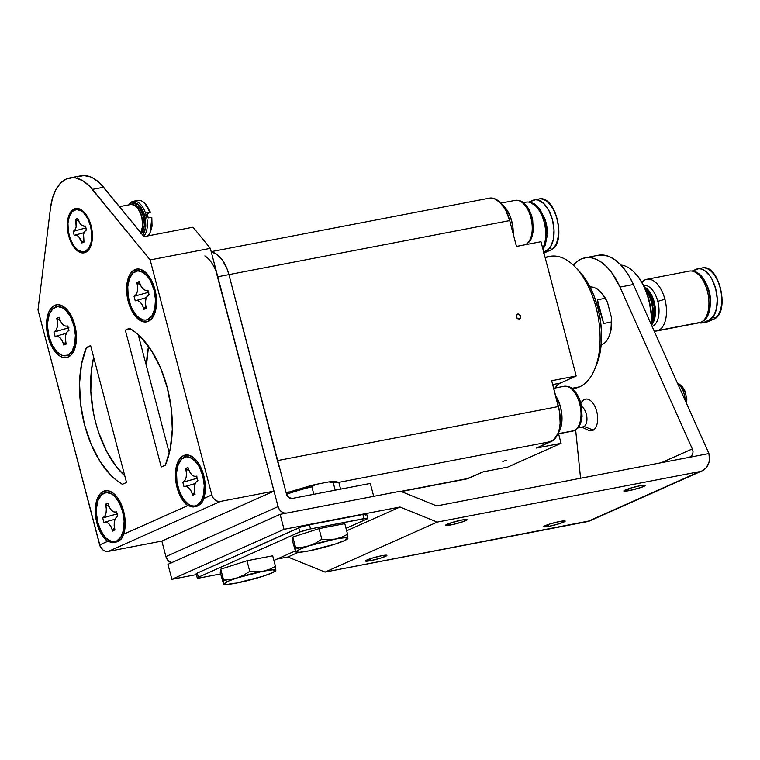 <?xml version="1.0" encoding="UTF-8"?>
<svg xmlns="http://www.w3.org/2000/svg" width="760" height="760" viewBox="0 0 760 760"><rect width="100%" height="100%" fill="white"/><g stroke="black" fill="none" stroke-linecap="round" stroke-linejoin="round"><path stroke-width="1.14" d="M74.157 208.981A22.553 12.046 79.1 0 1 75.591 208.534A22.553 12.046 79.1 0 1 91.399 227.031A22.553 12.046 79.1 0 1 85.538 252.367A22.553 12.046 79.1 0 1 84.113 252.823A22.553 12.046 79.1 0 1 68.305 234.327A22.553 12.046 79.1 0 1 74.157 208.981L72.076 210.377L68.885 215.422L67.364 222.784L67.735 231.344L69.958 239.809L73.682 246.886L78.346 251.494L83.248 252.928L87.618 250.98L89.404 248.805L91.808 242.487L92.387 234.365L91.067 225.682L88.037 217.759L83.752 211.802L78.888 208.725L74.157 208.981M84.018 240.017L81.947 243.01L83.885 241.708C82.697 235.837 83.505 231.942 86.307 230.014L85.272 226.052L86.507 229.919L84.616 231.582L83.562 234.355L83.989 242.098L81.843 242.62L84.018 240.017M81.529 233.405L79.885 233.861M74.432 235.305C77.558 234.583 80.019 237.025 81.843 242.62L78.631 236.541L76.504 235.191L74.223 235.391L73.188 231.439L75.088 229.776L76.142 227.002L75.706 219.25L79.087 221.207L75.81 219.649C77.007 225.52 76.199 229.416 73.397 231.344L85.965 227.857L73.188 231.439L74.223 235.391L75.059 235.106M74.964 235.191L75.781 234.973M78.252 234.317L76.608 234.764M85.272 226.052C82.146 226.765 79.677 224.333 77.862 218.737L75.706 219.25L77.757 218.339L79.192 222.205L81.063 224.817L84.645 226.252M145.844 204.383L150.452 212.249L147.136 213.721L150.452 212.249L146.803 212.743A18.791 10.041 79.1 0 1 147.582 215.28L144.818 215.945L145.768 226.698L142.775 235.134L144.618 231.857L145.816 226.071L145.521 219.345L143.773 212.677L140.838 207.129L137.18 203.518L133.332 202.388L131.527 202.834L129.086 204.801L131.537 202.834L139.07 205.048L144.818 215.945L146.243 215.536A18.791 10.041 -100.9 0 0 128.773 204.868A18.791 10.041 79.1 0 1 133.342 201.248A18.791 10.041 79.1 0 1 146.243 215.536L147.582 215.28A18.791 10.041 -100.9 0 0 146.803 212.743L149.929 212.144A18.791 10.041 -100.9 0 0 137.807 200.393L133.342 201.248M141.284 233.31A15.038 8.037 -100.9 0 0 143.545 216.78A15.038 8.037 -100.9 0 0 134.14 205.038M140.866 232.807A16.112 8.607 -100.9 0 0 141.046 214.339A16.112 8.607 -100.9 0 0 130.73 204.487L119.472 206.653M150.338 231.942L151.81 217.407L148.162 217.911A18.791 10.041 -100.9 0 0 147.582 215.28A18.791 10.041 79.1 0 1 148.162 217.911L151.81 217.407L152.048 226.148L150.746 230.935M131.357 204.411L134.843 205.438L138.177 208.725L141.787 216.733L142.7 225.948L140.6 233.254M151.278 217.303A18.791 10.041 79.1 0 1 150.423 231.743A18.791 10.041 79.1 0 1 147.62 235.942A18.791 10.041 -100.9 0 0 151.278 217.303M135.669 201.295A18.791 10.041 79.1 0 1 144.894 203.405A18.791 10.041 79.1 0 1 149.929 212.144L144.837 203.347M133.741 205.038L137.009 205.998L140.115 209.066L143.478 216.543L144.333 225.141L143.317 230.052L141.189 233.405M146.243 215.536A18.791 10.041 79.1 0 1 143.716 236.284A18.791 10.041 -100.9 0 0 146.243 215.536M196.669 505.438L198.398 505.096L196.669 505.438A24.966 13.338 79.1 0 1 195.082 505.932A24.966 13.338 79.1 0 1 177.583 485.45A24.966 13.338 79.1 0 1 184.062 457.397A24.966 13.338 79.1 0 1 185.649 456.902A24.966 13.338 79.1 0 1 203.148 477.384A24.966 13.338 79.1 0 1 196.669 505.438L200.944 501.486L203.604 494.484L204.25 485.498L202.787 475.883L199.434 467.115L197.191 463.467L192.023 458.375L186.608 456.779L181.763 458.935L178.23 464.522L176.538 472.673L176.957 482.153L179.417 491.53L183.54 499.358L188.708 504.459L191.434 505.723L194.123 506.056L196.669 505.438M194.721 492.043L192.736 495.358L194.93 493.886C193.582 487.245 194.493 482.837 197.666 480.662L196.489 476.188L196.964 476.102L196.489 476.188L197.894 480.558L195.748 482.438L194.56 485.564L194.275 489.573L195.044 494.332L192.612 494.912L194.721 492.043M197.286 478.23L190.427 480.149L197.286 478.23M184.243 486.647C187.777 485.839 190.56 488.594 192.612 494.912L191.111 490.988L188.993 488.043L186.58 486.514L184.015 486.751L182.837 482.267L184.984 480.405L186.171 477.27L186.457 473.252L185.687 468.502L188.005 467.466L185.801 468.948L189.145 470.782L185.801 468.948C187.15 475.589 186.238 479.997 183.065 482.173L188.727 480.605L182.837 482.267L184.015 486.751L195.177 483.55M184.775 486.533L185.639 486.295M188.204 485.602L186.494 486.067M197.78 478.002L197.267 478.144M196.251 476.33L196.906 476.776L196.251 476.33M191.615 484.623L189.905 485.108M188.727 480.605L190.437 480.139M196.489 476.188C192.964 476.995 190.171 474.24 188.119 467.923L189.62 471.846L191.739 474.791L194.151 476.32L196.773 476.283M116.555 541.13L118.294 540.797L116.555 541.13A24.966 13.338 79.1 0 1 114.969 541.633A24.966 13.338 79.1 0 1 97.47 521.151A24.966 13.338 79.1 0 1 103.959 493.097A24.966 13.338 79.1 0 1 105.535 492.594A24.966 13.338 79.1 0 1 123.044 513.076A24.966 13.338 79.1 0 1 116.555 541.13L120.83 537.187L123.49 530.186L124.136 521.189L122.673 511.584L119.32 502.806L114.579 496.214L111.919 494.067L106.495 492.48L101.65 494.636L98.116 500.213L96.434 508.373L96.377 513.038L97.84 522.642L101.194 531.42L105.934 538.014L111.33 541.424L116.555 541.13M114.608 527.734L112.622 531.059L114.817 529.577C113.477 522.947 114.389 518.538 117.553 516.363L116.385 511.889L117.79 516.258L115.634 518.139L114.456 521.265L114.161 525.274L114.94 530.024L112.508 530.613L114.608 527.734M117.667 513.703L110.314 515.841M104.129 522.339C107.663 521.531 110.456 524.286 112.508 530.613L110.998 526.689L108.889 523.735L106.476 522.215L103.901 522.443L102.723 517.968L104.87 516.097L106.058 512.971L106.352 508.953L105.573 504.203L107.891 503.167L105.697 504.649L109.031 506.483L105.697 504.649C107.036 511.281 106.124 515.688 102.961 517.864L108.613 516.306L102.723 517.968L103.901 522.443L104.842 522.12M104.671 522.234L105.526 521.996M108.091 521.303L106.381 521.769M111.501 520.315L109.801 520.809M116.137 512.031L116.793 512.477L116.137 512.031M108.613 516.306L117.154 513.836M116.385 511.889C112.85 512.696 110.057 509.941 108.005 503.614L109.506 507.537L111.625 510.492L114.038 512.012L115.672 512.107M147.886 319.485L149.625 319.152L147.886 319.485A24.966 13.338 79.1 0 1 146.3 319.988A24.966 13.338 79.1 0 1 128.801 299.506A24.966 13.338 79.1 0 1 135.29 271.453A24.966 13.338 79.1 0 1 136.866 270.949A24.966 13.338 79.1 0 1 154.375 291.441A24.966 13.338 79.1 0 1 147.886 319.485L152.161 315.542L154.821 308.541L155.468 299.554L154.005 289.94L150.651 281.172L148.409 277.523L143.25 272.431L137.826 270.835L132.981 272.992L129.447 278.578L127.766 286.729L128.174 296.21L130.634 305.587L132.525 309.776L137.266 316.369L142.652 319.779L145.34 320.112L147.886 319.485M145.939 306.099L143.953 309.415L146.148 307.933C144.799 301.302 145.711 296.894 148.884 294.719L147.715 290.244L149.121 294.614L146.965 296.495L145.787 299.62L145.493 303.63L146.272 308.389L143.839 308.969L145.939 306.099M148.504 292.286L141.645 294.205L148.504 292.286M135.46 300.703C138.994 299.887 141.778 302.651 143.839 308.969L142.329 305.045L140.22 302.1L137.807 300.57L135.232 300.808L134.055 296.324L136.202 294.462L137.389 291.327L137.684 287.308L136.905 282.558L139.222 281.523L137.028 283.005L140.362 284.838L137.028 283.005C138.368 289.645 137.456 294.044 134.292 296.219L139.945 294.661L134.055 296.324L135.232 300.808L146.395 297.606M136.002 300.589L136.857 300.352M139.422 299.659L137.712 300.124M148.998 292.058L148.485 292.201M147.468 290.387L148.124 290.833L147.468 290.387M142.832 298.67L141.132 299.165M139.945 294.661L141.664 294.196M147.715 290.244C144.181 291.051 141.388 288.297 139.336 281.979L140.838 285.902L142.956 288.848L145.369 290.367L147.991 290.339M67.773 355.186L69.511 354.853L67.773 355.186A24.966 13.338 79.1 0 1 66.196 355.69A24.966 13.338 79.1 0 1 48.688 335.207A24.966 13.338 79.1 0 1 55.176 307.154A24.966 13.338 79.1 0 1 56.762 306.651A24.966 13.338 79.1 0 1 74.261 327.132A24.966 13.338 79.1 0 1 67.773 355.186L72.048 351.243L74.708 344.242L75.354 335.245L73.891 325.641L70.537 316.863L65.797 310.27L63.137 308.123L57.722 306.536L52.877 308.693L49.334 314.269L47.652 322.43L47.595 327.094L49.058 336.699L52.411 345.477L57.152 352.06L62.548 355.481L67.773 355.186M65.835 341.791L63.84 345.116L66.035 343.634C64.695 337.003 65.607 332.595 68.77 330.419L67.602 325.945L69.008 330.315L66.861 332.187L65.673 335.322L65.379 339.33L66.158 344.08L63.726 344.669L65.835 341.791M68.885 327.76L61.531 329.897M55.347 336.395C58.881 335.587 61.674 338.342 63.726 344.669L62.225 340.746L60.106 337.791L57.693 336.272L55.119 336.499L53.941 332.025L56.088 330.153L57.275 327.028L57.57 323L56.791 318.26L59.109 317.224L56.914 318.706L60.258 320.54L56.914 318.706C58.254 325.337 57.342 329.745 54.178 331.92L59.831 330.363L53.941 332.025L55.119 336.499L56.059 336.176M55.888 336.291L56.743 336.053M59.308 335.359L57.599 335.825M62.719 334.372L61.019 334.865M67.355 326.087L68.01 326.534L67.355 326.087M59.831 330.363L68.371 327.892M67.602 325.945C64.068 326.752 61.275 323.998 59.223 317.67L60.724 321.594L62.843 324.548L65.255 326.069L66.889 326.163M77.444 176.88L83.771 175.531L90.459 176.871L93.841 178.534L100.444 183.749L144.011 236.645L193.03 227.211L144.011 236.645L103.588 187.226L92.444 189.373L150.157 259.92L210.32 248.349L193.03 227.211L210.32 248.349L274.008 491.112L220.533 501.4L274.008 491.112L161.851 541.082L108.376 551.38L161.851 541.082L274.008 491.112L210.32 248.349L150.157 259.92L211.812 494.94L203.803 498.503L201.4 503.319L197.885 505.989L198.398 505.096L197.885 505.989L193.059 507.034L187.777 505.647A26.847 14.345 79.1 0 1 175.56 478.895A26.847 14.345 79.1 0 1 183.597 455.591L185.573 456.912L183.597 455.591L188.024 455.012L192.679 456.988L197.115 461.32L200.897 467.609L203.651 475.219L205.133 483.436L205.181 491.454L203.803 498.503L211.812 494.94L213.094 497.8L215.203 500.042L217.816 501.296L220.533 501.4L108.376 551.38L105.659 551.275L103.046 550.012L100.177 546.402L38 309.899L50.483 208.069A53.694 28.69 79.1 0 1 66.3 179.027A53.694 28.69 79.1 0 1 69.701 177.954A53.694 28.69 79.1 0 1 92.444 189.373L103.588 187.226A53.694 28.69 -100.9 0 0 80.845 175.807L69.701 177.954M202.692 501.267L201.4 503.319L197.885 505.989L193.059 507.034L187.777 505.647L123.69 534.204L121.286 539.02L117.771 541.681L118.294 540.797L117.771 541.681L112.945 542.725L107.663 541.348A26.847 14.345 79.1 0 1 95.447 514.596A26.847 14.345 79.1 0 1 103.484 491.292L105.46 492.613L103.484 491.292L107.91 490.713L112.565 492.679L117.002 497.021L120.783 503.3L123.547 510.919L125.02 519.137L125.067 527.155L123.69 534.204L187.777 505.647L183.369 501.172L179.645 494.798L176.957 487.122L175.56 478.895L175.598 470.915L177.061 463.942L179.816 458.669L183.597 455.591A26.847 14.345 79.1 0 1 194.208 458.195A26.847 14.345 79.1 0 1 203.803 498.503L202.673 501.325M134.814 269.648L136.791 270.969L134.814 269.648A26.847 14.345 79.1 0 1 145.426 272.251A26.847 14.345 79.1 0 1 153.776 315.609A26.847 14.345 79.1 0 1 148.361 321.299A26.847 14.345 79.1 0 1 128.231 301.425A26.847 14.345 79.1 0 1 134.814 269.648L137.55 268.983L140.439 269.334L146.233 273.001L151.325 280.088L154.935 289.522L156 294.671L156.456 304.874L154.641 313.642L150.841 319.637L148.361 321.299L149.625 319.152L148.361 321.299L145.625 321.964L139.802 320.255L134.244 314.763L131.841 310.849L128.231 301.425L126.654 291.089L127.357 281.418L130.216 273.885L134.814 269.648M54.701 305.339L56.677 306.669L54.701 305.339A26.847 14.345 79.1 0 1 65.322 307.952A26.847 14.345 79.1 0 1 73.663 351.31A26.847 14.345 79.1 0 1 68.248 356.991A26.847 14.345 79.1 0 1 48.127 337.117A26.847 14.345 79.1 0 1 54.701 305.339L57.437 304.684L60.325 305.035L66.129 308.702L71.221 315.79L74.831 325.223L75.895 330.372L76.342 340.575L74.528 349.334L70.728 355.338L68.248 356.991L69.511 354.853L68.248 356.991L65.512 357.656L62.624 357.305L59.688 355.946L54.14 350.464L49.704 342.048L47.053 331.968L46.607 321.765L48.421 313.006L50.103 309.586L54.701 305.339M85.272 251.341A21.479 11.476 79.1 0 1 69.169 235.439A21.479 11.476 79.1 0 1 74.432 210.016A21.479 11.476 79.1 0 1 82.052 211.384A21.479 11.476 79.1 0 1 89.053 247.779A21.479 11.476 79.1 0 1 85.272 251.341L83.087 251.873L78.422 250.505L73.977 246.116L70.433 239.381L68.314 231.315L67.953 223.155L69.407 216.144L72.447 211.346L76.618 209.484L81.282 210.852L83.572 212.705L87.647 218.376L90.535 225.919L91.789 234.184L91.238 241.917L88.948 247.94L85.272 251.341M125.324 330.125L130.796 329.07L125.324 330.125L161.234 466.991L165.357 465.158L161.234 466.991L125.324 330.125L129.447 328.282L125.324 330.125M122.398 484.3L126.521 482.467L90.611 345.591L86.488 347.424L90.868 346.579L86.488 347.424L90.611 345.591L126.521 482.467L122.398 484.3A83.22 44.47 79.1 0 1 86.488 347.424L81.567 363.878L79.553 383.097L80.56 403.835L84.531 424.735L91.21 444.429L100.149 461.633L110.779 475.219L116.508 480.367L122.398 484.3M129.447 328.282A83.22 44.47 79.1 0 1 165.357 465.158L170.268 448.704L172.292 429.485L171.285 408.747L167.314 387.847L160.636 368.153L151.686 350.949L141.066 337.364L135.327 332.215L129.447 328.282M169.299 453.14L138.215 334.637L169.299 453.14M93.679 357.305A83.22 44.47 -100.9 0 0 124.773 475.798L116.441 466.792L106.571 451.278L98.695 432.677L95.674 422.588L93.328 412.214L90.82 391.219L91.323 371.07L93.679 357.305M122.588 536.968L121.286 539.02L117.771 541.681L112.945 542.725L107.663 541.348L99.655 544.91A8.056 6.755 66 0 0 108.376 551.38L220.533 501.4A8.056 6.755 -114 0 1 211.812 494.94L150.157 259.92L89.3 185.886L82.697 180.68L75.943 178.011L72.627 177.678L66.3 179.027L60.667 183.008L56.002 189.401L52.554 197.904L50.483 208.069L38 309.899L99.655 544.91L107.663 541.348L103.265 536.873L99.531 530.489L96.843 522.813L95.447 514.596L95.484 506.606L96.957 499.643L99.703 494.361L103.484 491.292A26.847 14.345 79.1 0 1 114.104 493.895A26.847 14.345 79.1 0 1 123.69 534.204L122.559 537.016M275.728 570.731L275.471 566.409L269.553 569.316L263.216 571.188L256.548 571.814L249.745 571.358L243.703 575.13L237.234 577.875L230.451 579.386L223.525 579.785L220.742 569.173L223.525 579.785L227.572 581.428L223.782 584.107L220.257 572.65L220.742 569.173L246.962 560.756L249.745 571.358L246.962 560.756L272.688 555.797L275.471 566.409L272.688 555.797L246.962 560.756L220.742 569.173L220.257 572.65L223.601 584.079L227.572 581.428L223.525 579.785L223.886 583.822L223.525 579.785L230.451 579.386L237.234 577.875L243.703 575.13L249.745 571.358L256.548 571.814L263.216 571.188L269.553 569.316L275.471 566.409L275.823 569.288M262.485 576.403L262.495 576.394C253.118 579.329 244.454 581.552 236.512 583.091L262.485 576.403L272.137 572.85L275.832 570.456C275.405 571.663 270.949 573.648 262.485 576.403M263.216 571.188C271.12 569.667 275.329 569.43 275.832 570.456L272.565 569.839L263.216 571.188L237.234 577.875C246.61 574.95 255.265 572.726 263.216 571.188M227.572 581.428L237.234 577.875L227.572 581.428M223.886 583.822L227.155 584.431L236.512 583.091C228.598 584.601 224.39 584.848 223.886 583.822L224.457 584.336L223.687 584.126M229.843 583.718L236.512 583.091M347.833 538.602L347.577 534.28L341.658 537.187L335.312 539.058L328.643 539.695L321.841 539.23L315.799 543.001L309.339 545.746L302.547 547.257L295.621 547.656L292.847 537.044L295.621 547.656L299.677 549.299L295.887 551.978L292.353 540.521L292.847 537.044L319.058 528.628L321.841 539.23L319.058 528.628L344.793 523.668L347.577 534.28L344.793 523.668L319.058 528.628L292.847 537.044L292.353 540.521L295.697 551.95L299.677 549.299L295.621 547.656L295.991 551.703L295.621 547.656L302.547 547.257L309.339 545.746L315.799 543.001L321.841 539.23L328.643 539.695L335.312 539.058L341.658 537.187L347.577 534.28L347.928 537.158M334.59 544.274L334.59 544.274C325.213 547.2 316.559 549.423 308.608 550.962L334.58 544.274L344.242 540.721L347.938 538.327C347.5 539.533 343.055 541.519 334.58 544.274M335.312 539.058C343.226 537.548 347.434 537.301 347.938 538.327L344.669 537.719L335.312 539.058L309.339 545.746C318.706 542.82 327.36 540.597 335.312 539.058M299.677 549.299L309.339 545.746L299.677 549.299M295.991 551.703L299.26 552.311L308.608 550.962C300.694 552.482 296.495 552.719 295.991 551.703L296.552 552.207L295.783 551.997M301.938 551.589L308.608 550.962M298.747 527.848L299.839 531.981A8.056 0.845 -14.7 0 1 310.526 528.913L309.444 524.78A8.056 0.845 165.3 0 0 298.747 527.848L197.277 573.068A8.056 0.845 165.3 0 0 196.175 573.828L197.277 573.068L198.36 577.201L197.277 573.068L300.789 527.069L309.444 524.78L310.526 528.913L364.002 518.624L362.919 514.491L309.444 524.78L362.919 514.491L364.002 518.624A8.056 0.845 -14.7 0 1 367.792 518.367A8.056 0.845 -14.7 0 1 366.69 519.118L346.009 528.333L366.69 519.118L367.783 518.348L367.042 518.206L310.526 528.913L299.839 531.981L298.747 527.848M367.792 518.367L366.709 514.235A8.056 0.845 165.3 0 0 362.919 514.491L366.472 514.102L365.598 514.995M295.108 551.019L273.913 560.462L295.108 551.019M220.59 573.942L201.039 577.704A8.056 0.845 -14.7 0 1 197.258 577.961A8.056 0.845 -14.7 0 1 198.36 577.201L299.839 531.981L197.704 577.524L197.486 578.084L199.814 577.913L220.59 573.942M196.916 573.981L196.175 573.847L197.258 577.961M286.13 492.983L311.011 485.545L315.476 484.481L311.866 486.808A32.214 3.363 165.3 0 0 286.548 494.285A32.214 3.363 -14.7 0 1 311.866 486.808L315.476 484.481L286.197 492.955M338.77 482.818L336.813 481.697L331.569 481.574L333.241 482.695A32.214 3.363 -14.7 0 1 338.817 482.856M340.613 489.145L339.026 483.123A32.214 3.363 165.3 0 0 333.241 482.695L331.569 481.574L328.823 481.916L333.241 482.695L335.207 490.19L333.241 482.695L328.823 481.916L335.644 481.422L337.079 482.049M315.476 484.481L328.823 481.916L315.476 484.481M311.866 486.808L313.832 494.294L311.866 486.808M557.859 433.77L574.056 430.654A22.819 12.198 -100.9 0 0 579.984 405.013A22.819 12.198 -100.9 0 0 563.986 386.298C572.964 386.593 571.292 388.692 574.626 390.963C577.942 394.867 580.222 399.883 581.466 406.001L582.075 416.575L580.744 422.883C579.225 425.448 580.649 426.341 574.475 430.53L572.612 431.11A22.819 12.198 -100.9 0 0 574.056 430.654A2.688 2.252 66 0 0 574.503 430.512A2.688 2.252 -114 0 1 574.056 430.654L557.859 433.77M564.708 386.203A22.819 12.198 79.1 0 1 580.127 405.678A22.819 12.198 79.1 0 1 574.056 430.654M574.019 391.428L577.837 396.739M579.357 400.121L581.343 407.683M581.723 411.568L580.317 421.904M515.926 200.25A22.819 12.198 79.1 0 1 531.344 219.735A22.819 12.198 79.1 0 1 525.274 244.71L516.467 246.411L525.274 244.71A22.819 12.198 -100.9 0 0 531.202 219.07A22.819 12.198 -100.9 0 0 515.204 200.355C524.181 200.649 522.51 202.749 525.853 205.019C529.169 208.924 531.439 213.94 532.684 220.058L533.292 230.631L531.962 236.939C530.442 239.505 531.867 240.398 525.692 244.577L525.426 244.701M525.274 244.71A2.688 2.252 66 0 0 525.721 244.568A2.688 2.252 -114 0 1 525.274 244.71A22.819 12.198 -100.9 0 1 525.226 244.739M525.236 205.485L529.055 210.795M530.575 214.177L532.561 221.73M532.94 225.625L531.534 235.961M555.456 395.476L557.574 399.123L560.7 407.759L562.001 417.107L561.279 425.78L558.001 433.418A24.7 13.195 -100.9 0 0 555.645 395.76M501.733 204.24L506.673 209.532L510.558 217.332L512.81 226.489L513.209 234.004A24.7 13.195 -100.9 0 0 501.866 204.345M524.409 202.663A26.305 14.06 79.1 0 1 528.713 202.093A26.305 14.06 79.1 0 1 544.131 222.138A26.305 14.06 79.1 0 1 542.697 248.263A26.305 14.06 -100.9 0 0 544.131 222.138A26.305 14.06 -100.9 0 0 526.082 202.131L523.364 202.654M543.542 216.115L546.811 226.318L547.086 233.994A18.791 10.041 -100.9 0 0 543.704 216.429M530.138 202.264L534.432 203.87L539.761 209.133L544.017 217.218L545.528 221.939L546.554 226.917L546.981 236.692L545.233 245.1L542.972 249.318L546.953 237.072L545.528 221.939L539.334 208.563L530.204 202.264L528.485 202.055M544.131 222.138L545.528 221.939L544.131 222.138M543.932 252.947A26.305 14.06 -100.9 0 0 545.148 252.519L550.487 250.144L543.694 252.044L548.454 249.375L550.534 246.838L553.337 239.466L554.021 229.986L552.472 219.858L548.938 210.615L543.951 203.67L538.27 200.079L535.429 199.728L528.865 202.112L532.75 200.383A26.305 14.06 79.1 0 1 534.422 199.851A26.305 14.06 79.1 0 1 552.862 221.435A26.305 14.06 79.1 0 1 546.031 250.999L550.487 250.144A26.305 14.06 -100.9 0 0 557.317 220.581A26.305 14.06 -100.9 0 0 538.878 198.996C556.082 194.294 567.359 244.188 550.658 250.087A1.073 0.902 66 0 0 550.8 248.377A1.073 0.902 66 0 0 549.318 248.691M539.714 198.882A26.305 14.06 79.1 0 1 557.489 221.35A26.305 14.06 79.1 0 1 550.487 250.144A1.073 0.902 66 0 0 550.667 250.087A1.073 0.902 -114 0 1 550.487 250.144L545.148 252.519A1.073 0.902 66 0 0 545.461 252.377M553.897 210.207L557.289 219.07L558.771 228.788M545.746 257.697A67.118 35.862 79.1 0 1 575.12 266.912A67.118 35.862 79.1 0 1 594.767 369.046A67.118 35.862 79.1 0 1 579.623 386.83L571.786 388.331L579.623 386.83A67.118 35.862 -100.9 0 0 597.047 311.419A67.118 35.862 -100.9 0 0 550.003 256.358L545.072 257.308M594.767 369.046L596.657 364.448A61.75 32.993 -100.9 0 0 578.578 270.484L575.12 266.912M506.73 460.199L502.825 461.405L506.73 460.199M517.807 313.984L519.583 314.44L520.714 316.141L520.533 318.088L519.156 319.152L516.658 317.917L516.429 315.048L518.672 314.013L520.714 316.141L519.935 318.81L517.389 318.697L516.163 316.017L517.807 313.984M487.55 198.73L490.561 197.999L493.743 198.388L500.118 202.426L505.723 210.225L509.694 220.59L228.912 274.616A29.535 15.779 -100.9 0 0 211.299 252.063L216.191 253.897L222.3 259.93L227.183 269.192L228.912 274.616L278.873 466.222M578.521 270.417L584.012 277.029L589.551 286.035L594.216 296.4L597.844 307.724L600.295 319.57L601.473 331.493L601.331 343.026L599.868 353.733L596.619 364.562M572.337 388.749L575.358 388.17A67.118 35.862 -100.9 0 0 579.623 386.83A67.118 35.862 79.1 0 1 572.033 388.512M551.693 380.712L559.645 412.205L560.139 423.424L559.436 428.545L558.144 433.067L553.964 439.669L536.55 448.039L561.061 443.317L558.572 433.817L561.061 443.317L536.55 448.039L551.237 441.493A29.535 15.779 -100.9 0 0 558.476 406.543L277.695 460.56L558.476 406.543L551.693 380.712L576.213 376L551.693 380.712M552.71 384.579L560.186 383.135L576.213 376L560.186 383.135A26.847 14.345 -100.9 0 0 555.227 387.98L557.716 384.798L560.186 383.135L552.71 384.579M401.27 491.539L466.583 478.971A29.535 15.779 -100.9 0 0 468.454 478.382L400.881 491.378L468.454 478.382L483.141 471.837L507.651 467.115L483.141 471.837L466.516 478.98M516.467 246.42L540.977 241.708L576.213 376L540.977 241.708L516.467 246.42L509.694 220.59L516.467 246.42M286.083 492.508L289.019 491.939L286.083 492.508M338.181 482.486L551.237 441.493L338.181 482.486M507.651 467.115L561.061 443.317L507.651 467.115M204.848 255.92A29.535 15.779 79.1 0 1 217.778 276.754L228.912 274.616L227.183 269.192L222.3 259.93L216.191 253.897L211.299 252.063A29.535 15.779 79.1 0 1 228.912 274.616L277.695 460.56M216.039 271.339L278.074 506.606L279.357 509.475L281.466 511.708L284.078 512.971L286.795 513.067A8.056 6.755 -114 0 1 278.074 506.606L165.917 556.586L161.851 541.082L165.917 556.586L278.074 506.606L217.778 276.754L228.912 274.616L286.51 494.133L228.912 274.616L509.694 220.59A29.535 15.779 -100.9 0 0 489.421 198.141L211.195 251.665M139.507 339.577A91.276 48.773 79.1 0 1 140.391 336.699L139.507 339.577M148.542 346.303A91.276 48.773 -100.9 0 0 146.405 365.873L148.542 346.303M171.921 562.942L168.178 560.671L165.917 556.586A8.056 6.755 66 0 0 171.399 562.789M292.315 498.436A5.367 4.503 -114 0 1 286.51 494.133L288.772 497.534L292.315 498.436L370.31 483.436L292.315 498.436M286.795 513.067L373.702 496.346L370.31 483.436L373.702 496.346L286.795 513.067M634.581 272.622L639.036 277.885L643.036 284.382L646.399 291.868L648.669 299.972A45.638 24.387 79.1 0 1 651.329 324.672A45.638 24.387 -100.9 0 0 648.669 299.972A45.638 24.387 -100.9 0 0 620.929 265.078A45.638 24.387 79.1 0 1 634.429 272.451A45.638 24.387 79.1 0 1 648.669 299.972L649.021 300.038A44.564 23.816 -100.9 0 0 635.122 273.163A44.564 23.816 -100.9 0 0 634.771 272.812M651.558 325.195A44.564 23.816 -100.9 0 0 649.021 300.038L651.643 317.195L651.538 325.517M588.392 430.226A16.112 8.607 -100.9 0 0 592.743 430.426A16.112 8.607 -100.9 0 0 593.361 430.094L584.089 426.522A10.735 5.738 79.1 0 1 583.67 426.74A10.735 5.738 79.1 0 1 582.274 427.006M581.761 402.135A16.112 8.607 79.1 0 1 583.994 399.76L580.802 403.151L583.994 399.76A16.112 8.607 -100.9 0 0 582.673 400.89M577.904 427.937L582.986 426.958A10.735 5.738 -100.9 0 0 583.67 426.74L577.989 427.832L583.67 426.74A10.735 5.738 -100.9 0 0 584.089 426.522A10.735 5.738 -100.9 0 0 586.796 416.603A10.735 5.738 -100.9 0 0 581.552 406.419A10.735 5.738 79.1 0 1 586.796 416.603A10.735 5.738 79.1 0 1 584.089 426.522L593.361 430.094A16.112 8.607 79.1 0 1 592.743 430.426A16.112 8.607 79.1 0 1 591.726 430.74M584.611 399.427A16.112 8.607 79.1 0 1 585.637 399.104A16.112 8.607 79.1 0 1 596.781 411.702A16.112 8.607 79.1 0 1 593.361 430.094A16.112 8.607 -100.9 0 0 596.524 410.751A16.112 8.607 -100.9 0 0 584.611 399.427A16.112 8.607 -100.9 0 0 583.994 399.76A16.112 8.607 79.1 0 1 584.611 399.427M685.225 400.529A16.112 8.607 -100.9 0 0 677.54 383.334A16.112 8.607 79.1 0 1 685.225 400.529M686.726 403.902L685.767 393.328L679.231 384.037L677.483 383.211M679.221 384.028L682.337 386.612L684.836 390.801L686.841 398.772L686.707 404.026M548.938 526.347A11.096 1.159 -14.7 0 1 543.723 526.708A11.096 1.159 -14.7 0 1 549.033 524.267A11.096 1.159 -14.7 0 1 559.977 521.436L565.183 521.056L559.047 523.783L548.938 526.347L543.723 526.737L549.86 524.001L559.977 521.436A11.096 1.159 -14.7 0 1 565.193 521.075A11.096 1.159 -14.7 0 1 559.873 523.526A11.096 1.159 -14.7 0 1 548.938 526.347L548.435 524.457L548.938 526.347M629.042 490.656A11.096 1.159 -14.7 0 1 623.827 491.007A11.096 1.159 -14.7 0 1 629.147 488.566A11.096 1.159 -14.7 0 1 640.082 485.735L645.288 485.355L640.965 487.502L629.042 490.656L623.836 491.036L629.973 488.3L640.082 485.735A11.096 1.159 -14.7 0 1 645.297 485.374A11.096 1.159 -14.7 0 1 639.986 487.825A11.096 1.159 -14.7 0 1 629.042 490.656L628.548 488.765L629.042 490.656M450.775 524.951A11.096 1.159 -14.7 0 1 445.559 525.312A11.096 1.159 -14.7 0 1 450.87 522.861A11.096 1.159 -14.7 0 1 461.814 520.03L467.02 519.65L462.697 521.797L452.675 524.561L445.569 525.331L449.901 523.184L461.814 520.03A11.096 1.159 -14.7 0 1 467.029 519.678A11.096 1.159 -14.7 0 1 461.719 522.12A11.096 1.159 -14.7 0 1 450.775 524.951L450.281 523.061L450.775 524.951M370.661 560.652A11.096 1.159 -14.7 0 1 365.446 561.003A11.096 1.159 -14.7 0 1 370.766 558.562A11.096 1.159 -14.7 0 1 381.7 555.731L386.812 555.607L380.779 558.087L370.661 560.652L365.455 561.032L371.592 558.296L381.7 555.731A11.096 1.159 -14.7 0 1 386.916 555.37A11.096 1.159 -14.7 0 1 381.606 557.821A11.096 1.159 -14.7 0 1 370.661 560.652L370.167 558.761L370.661 560.652M589.988 520.799L325.062 572.081L287.859 556.994L277.01 559.084L287.859 556.994L298.3 552.339L287.859 556.994L325.062 572.081L437.219 522.101L699.608 471.627L587.452 521.597A16.112 13.509 66 0 0 589.95 520.818L702.107 470.839A16.112 13.509 -114 0 1 699.608 471.627L437.219 522.101L325.062 572.081L587.452 521.597L702.145 470.82L706.353 467.58L708.918 462.602L709.45 459.676L708.918 453.558A16.112 13.509 -114 0 1 702.107 470.839M400.016 507.015L346.655 530.793L400.016 507.015L284.041 529.331L171.883 579.31L196.375 574.598L171.883 579.31L284.041 529.331L280.108 514.349L167.95 564.328L171.883 579.31L167.95 564.328L280.108 514.349L400.434 491.197L436.734 505.922L400.434 491.197L280.108 514.349L284.041 529.331L400.016 507.015L437.219 522.101L400.016 507.015M708.918 453.558L436.734 505.922L708.918 453.558L633.384 284.506A59.062 31.559 -100.9 0 0 598.319 255.265L584.953 257.83A59.062 31.559 79.1 0 1 620.008 287.08L633.384 284.506L708.918 453.558M599.45 255.084L604.58 255.217L609.843 256.832L615.087 259.892L620.198 264.319L625.024 269.999L629.461 276.783L633.384 284.506L620.008 287.08L611.658 272.574L606.822 266.893L601.721 262.466L596.467 259.397L591.214 257.783L586.074 257.659L581.2 259.017L576.707 261.829L573.372 265.192A59.062 31.559 79.1 0 1 584.953 257.83M620.008 287.08L692.322 448.913L693.044 451.772L692.645 454.394L691.172 456.37L688.864 457.416L690.08 457.035L692.645 454.394L693.044 451.772L692.322 448.913L620.008 287.08M575.653 429.894L580.564 478.249L575.653 429.894M661.371 462.707L692.322 448.913L661.371 462.707M644.29 287.498L646.532 289.303L650.503 294.832L654.151 306.204L653.999 317.794L651.633 323.874A20.938 11.191 -100.9 0 0 653.894 304.712A20.938 11.191 -100.9 0 0 644.689 287.764M651.577 324.938A20.938 11.191 -100.9 0 0 654.778 304.541A20.938 11.191 -100.9 0 0 644.242 286.795A20.938 11.191 79.1 0 1 654.778 304.541A20.938 11.191 79.1 0 1 651.577 324.938M687.639 271.633A26.305 14.06 79.1 0 1 691.714 271.035A26.305 14.06 79.1 0 1 707.361 291.118A26.305 14.06 79.1 0 1 701.508 321.955A26.305 14.06 79.1 0 1 700.91 322.259L658.454 330.419A26.305 14.06 -100.9 0 0 664.905 299.288L657.77 301.33A20.938 11.191 79.1 0 1 652.64 326.116L652.023 326.24L652.64 326.116A20.938 11.191 -100.9 0 0 657.77 301.33A20.938 11.191 -100.9 0 0 643.549 285.38A20.938 11.191 79.1 0 1 657.77 301.33L664.905 299.288A26.305 14.06 -100.9 0 0 645.173 279.803A26.305 14.06 -100.9 0 0 641.896 282.321A26.305 14.06 79.1 0 1 645.173 279.803A26.305 14.06 79.1 0 1 646.845 279.281A26.305 14.06 79.1 0 1 664.905 299.288A26.305 14.06 79.1 0 1 658.454 330.419L700.91 322.259A26.305 14.06 -100.9 0 0 707.361 291.118A26.305 14.06 -100.9 0 0 689.301 271.111L646.845 279.281M706.771 285.085L710.039 295.298L710.315 302.974A18.791 10.041 -100.9 0 0 706.933 285.399M693.357 271.234L697.651 272.84L702.981 278.103L707.237 286.188L708.757 290.918L707.361 291.118L708.757 290.918A25.773 13.775 -100.9 0 0 693.433 271.244L691.714 271.035M701.508 321.955L703.028 321.128A25.773 13.775 -100.9 0 0 708.757 290.918L710.267 300.837L709.602 310.118L706.847 317.347L702.439 321.423M656.783 330.952A26.305 14.06 79.1 0 1 654.151 330.999A26.305 14.06 -100.9 0 0 658.454 330.419A26.305 14.06 79.1 0 1 656.783 330.952L699.247 322.781A26.305 14.06 -100.9 0 0 700.91 322.259A26.305 14.06 79.1 0 1 697.5 322.915M698.402 322.658L701.242 323L703.922 322.354L709.26 319.969L713.764 315.818L716.566 308.437L717.25 298.965L715.702 288.838L712.167 279.594L709.811 275.756L704.368 270.38L701.489 269.049L698.658 268.707L692.103 271.082L695.98 269.353A26.305 14.06 79.1 0 1 697.651 268.831A26.305 14.06 79.1 0 1 716.091 290.415A26.305 14.06 79.1 0 1 709.26 319.969L713.716 319.115A26.305 14.06 -100.9 0 0 720.547 289.56A26.305 14.06 -100.9 0 0 702.107 267.966C719.311 263.264 730.588 313.158 713.878 319.067A1.073 0.902 66 0 0 714.029 317.357A1.073 0.902 66 0 0 712.547 317.67M652.64 326.116A20.938 11.191 79.1 0 1 652.07 326.334A20.938 11.191 -100.9 0 0 652.64 326.116M702.25 322.876L706.705 322.022A26.305 14.06 -100.9 0 0 708.377 321.499L703.922 322.354L708.377 321.499L713.716 319.115L709.26 319.969L703.922 322.354A26.305 14.06 79.1 0 1 702.25 322.876A26.305 14.06 79.1 0 1 699.038 322.82M702.933 267.862A26.305 14.06 79.1 0 1 720.717 290.32A26.305 14.06 79.1 0 1 713.716 319.115A1.073 0.902 66 0 0 713.896 319.058A1.073 0.902 -114 0 1 713.716 319.115L708.377 321.499A1.073 0.902 66 0 0 708.69 321.356M713.878 319.067L708.538 321.442A1.073 0.902 -114 0 1 708.377 321.499M717.126 279.176L720.518 288.04L722 297.758M601.293 292.819L605.036 298.338A29.535 15.779 -100.9 0 0 590.035 286.976A29.535 15.779 79.1 0 1 600.248 291.735A29.535 15.779 79.1 0 1 605.036 298.338L597.455 299.801L605.036 298.338L607.534 302.537L611.401 317.3L611.676 321.708L611.011 329.945L609.434 335.359M598.3 305.453L597.455 299.801L603.649 323.475L598.3 305.453L603.649 323.475L611.23 322.012L603.649 323.475L597.455 299.801L598.3 305.453M602.224 344.498A29.535 15.779 -100.9 0 0 611.23 322.012A29.535 15.779 79.1 0 1 608.893 336.67A29.535 15.779 79.1 0 1 602.224 344.498A29.535 15.779 79.1 0 1 601.179 344.888A29.535 15.779 -100.9 0 0 602.224 344.498L601.198 344.698L602.224 344.498M645.439 289.474A24.159 12.91 79.1 0 1 651.7 322.002A24.159 12.91 -100.9 0 0 645.439 289.474M651.69 322.382A22.553 12.046 -100.9 0 0 645.288 289.123L650.56 298.129L652.783 306.594L653.163 315.153L651.633 322.515M608.893 336.67L609.453 335.293A27.921 14.915 -100.9 0 0 611.401 317.3L611.23 322.012L611.401 317.3L607.534 302.537A27.921 14.915 -100.9 0 0 601.283 292.809L600.248 291.735M84.075 232.645L75.088 235.096M85.51 226.119L84.673 226.243M185.649 456.902L188.1 456.427M195.082 505.932L197.534 505.466M105.535 492.594L107.986 492.128M114.969 541.633L117.429 541.158M115.073 519.232L104.87 522.111M116.66 511.974L115.701 512.107M136.866 270.949L139.317 270.484M146.3 319.988L148.751 319.513M56.762 306.651L59.213 306.175M66.196 355.69L68.647 355.214M66.291 333.288L56.088 336.167M67.877 326.03L66.918 326.154M553.679 388.274L563.986 386.298M557.783 433.969L572.612 431.11M500.802 203.119L515.204 200.355M534.422 199.851L538.878 198.996M543.476 253.052L550.658 250.087M634.429 272.451L635.122 273.163M581.922 427.158L588.43 430.245M580.744 402.962L582.758 400.795M697.651 268.831L702.107 267.966M708.538 321.442L706.705 322.022"/></g></svg>
